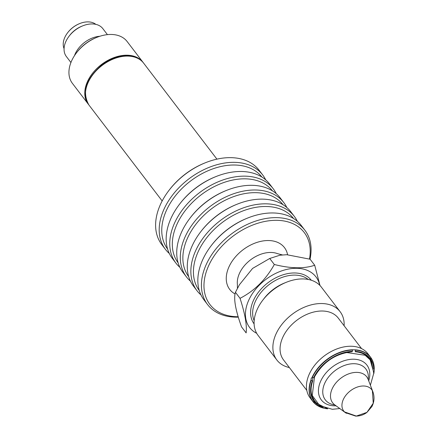 <?xml version="1.0" encoding="UTF-8"?>
<svg xmlns="http://www.w3.org/2000/svg" width="438" height="438" viewBox="0 0 438 438"><rect width="100%" height="100%" fill="white"/><g stroke="black" fill="none" stroke-linecap="round" stroke-linejoin="round"><path stroke-width="0.66" d="M373.724 368.955A35.264 23.98 142.6 0 0 355.536 351.369L355.158 351.709L355.536 351.369L355.048 349.814A36.359 24.725 -37.4 0 1 370.57 357.249L367.887 353.734A36.359 24.725 142.6 0 0 337.43 348.725A36.359 24.725 142.6 0 0 308.79 375.235A36.359 24.725 142.6 0 0 310.088 397.857L312.77 401.372A36.359 24.725 -37.4 0 1 311.007 379.932L312.272 380.956L312.677 380.759L312.601 378.383M294.358 216.421L290.783 211.74A61.232 41.643 142.6 0 0 236.854 204.311L236.17 204.59A59.322 40.34 142.6 0 0 200.938 231.488L200.489 232.074A61.232 41.643 142.6 0 0 193.437 286.052L197.012 290.739A61.232 41.643 -37.4 0 1 205.099 235.43A61.232 41.643 -37.4 0 1 266.189 203.829A61.232 41.643 -37.4 0 1 294.358 216.421A61.232 41.643 -37.4 0 1 297.38 221.354M188.69 276.679A59.322 40.34 -37.4 0 1 196.766 223.156A59.322 40.34 -37.4 0 1 255.847 192.671A59.322 40.34 -37.4 0 1 282.992 204.688M190.415 281.125A61.232 41.643 -37.4 0 1 186.457 276.909A61.232 41.643 -37.4 0 1 194.543 221.601A61.232 41.643 -37.4 0 1 255.633 189.999A61.232 41.643 -37.4 0 1 283.802 202.597A61.232 41.643 -37.4 0 1 286.824 207.524M186.457 276.909L182.881 272.228A61.232 41.643 -37.4 0 1 189.933 218.25A61.232 41.643 -37.4 0 1 226.298 190.486A61.232 41.643 -37.4 0 1 252.058 185.318A61.232 41.643 -37.4 0 1 280.227 197.916L283.802 202.597M189.933 218.25L190.382 217.659A59.322 40.34 -37.4 0 1 225.608 190.765L226.298 190.486M272.436 190.864A59.322 40.34 142.6 0 0 200.943 194.976A59.322 40.34 142.6 0 0 178.135 262.855M276.269 193.7A61.232 41.643 142.6 0 0 273.246 188.767A61.232 41.643 142.6 0 0 199.306 192.824A61.232 41.643 142.6 0 0 175.901 263.085A61.232 41.643 142.6 0 0 179.859 267.3M273.246 188.767L269.671 184.086A61.232 41.643 142.6 0 0 215.742 176.656A61.232 41.643 142.6 0 0 179.372 204.42A61.232 41.643 142.6 0 0 172.326 258.398L175.901 263.085M215.742 176.656L215.053 176.936A59.322 40.34 142.6 0 0 179.826 203.834L179.372 204.42M167.579 249.025A59.322 40.34 -37.4 0 1 175.654 195.501A59.322 40.34 -37.4 0 1 234.735 165.016A59.322 40.34 -37.4 0 1 261.88 177.034M169.303 253.471A61.232 41.643 -37.4 0 1 165.345 249.255A61.232 41.643 -37.4 0 1 173.432 193.946A61.232 41.643 -37.4 0 1 234.522 162.345A61.232 41.643 -37.4 0 1 262.69 174.943A61.232 41.643 -37.4 0 1 265.713 179.87M262.69 174.943L259.115 170.256A61.232 41.643 142.6 0 0 205.187 162.832A61.232 41.643 142.6 0 0 168.816 190.596A61.232 41.643 142.6 0 0 161.77 244.574L165.345 249.255M205.187 162.832L204.497 163.111A59.322 40.34 142.6 0 0 169.265 190.004L168.816 190.596M236.854 204.311A61.232 41.643 142.6 0 0 200.489 232.074M200.971 294.955A61.232 41.643 -37.4 0 1 197.012 290.739M199.246 290.509A59.322 40.34 -37.4 0 1 207.322 236.985A59.322 40.34 -37.4 0 1 266.403 206.501A59.322 40.34 -37.4 0 1 293.548 218.518M310.005 259.197A61.232 41.643 142.6 0 0 304.914 230.251L301.339 225.57A61.232 41.643 142.6 0 0 247.41 218.14L246.725 218.42A59.322 40.34 142.6 0 0 211.494 245.313L211.045 245.904A61.232 41.643 142.6 0 0 203.993 299.882L207.568 304.563A61.232 41.643 142.6 0 0 235.737 317.161A61.232 41.643 142.6 0 0 238.316 317.145M247.41 218.14A61.232 41.643 142.6 0 0 211.045 245.904M304.914 230.251A61.232 41.643 142.6 0 0 230.974 234.308A61.232 41.643 142.6 0 0 207.568 304.563M309.485 259.05A59.322 40.34 142.6 0 0 269.649 220.697A59.322 40.34 142.6 0 0 206.512 271.089A59.322 40.34 142.6 0 0 237.226 316.723A59.322 40.34 142.6 0 0 238.19 316.729M240.04 298.327C254.418 290.909 265.85 279.636 274.33 264.497C290.69 268.603 304.153 268.855 314.703 265.247L310.109 259.225L286.764 254.713L279.926 255.212L269.731 258.475L252.595 268.412L239.433 284.727L235.447 292.305C233.432 298.535 235.458 310.06 241.535 326.885L246.134 332.907C247.048 325.242 245.023 313.712 240.04 298.327L235.447 292.305M274.33 264.497L269.731 258.475M320.014 285.543L314.703 265.247M319.685 285.209A41.72 28.371 142.6 0 0 312.228 273.164A41.72 28.371 142.6 0 0 257.867 286.66A41.72 28.371 142.6 0 0 256.69 333.302M289.365 367.559A39.803 27.068 -37.4 0 1 276.876 360.025L258.086 335.42A39.803 27.068 -37.4 0 1 262.669 300.331L263.928 298.683A34.443 23.422 -37.4 0 1 284.382 283.063L286.31 282.286A39.803 27.068 -37.4 0 1 303.052 278.929A39.803 27.068 -37.4 0 1 321.361 287.114L340.145 311.725A39.803 27.068 -37.4 0 1 344.12 325.757M262.669 300.331A39.803 27.068 -37.4 0 1 286.31 282.286M276.876 360.025A39.803 27.068 -37.4 0 1 282.132 324.076A39.803 27.068 -37.4 0 1 321.842 303.534A39.803 27.068 -37.4 0 1 340.145 311.725M306.808 390.406L283.517 359.899A34.443 23.422 -37.4 0 1 288.067 328.79A34.443 23.422 -37.4 0 1 322.428 311.013A34.443 23.422 -37.4 0 1 338.273 318.097L361.564 348.604M334.889 404.964A25.481 17.328 -37.4 0 1 324.876 382.949A25.481 17.328 -37.4 0 1 354.096 363.71A25.481 17.328 -37.4 0 1 368.205 379.532M336.05 405.812A28.689 19.513 -37.4 0 1 334.512 405.829A28.689 19.513 -37.4 0 1 320.287 382.073A28.689 19.513 -37.4 0 1 353.729 359.209A28.689 19.513 -37.4 0 1 368.714 380.874M355.048 349.814L352.628 349.77L352.366 351.309A35.264 23.98 142.6 0 0 313.548 377.857L311.982 377.567L311.194 378.377L311.007 379.932M313.926 377.731L313.548 377.857L313.926 377.731M323.233 407.504A35.264 23.98 142.6 0 1 312.272 380.956L312.677 380.759M352.628 349.77L352.535 350.055A36.223 24.632 142.6 0 0 312.305 377.572L311.982 377.567A36.359 24.725 -37.4 0 1 352.628 349.77M88.23 104.091L72.396 83.351A34.443 23.422 -37.4 0 1 71.164 61.917A34.443 23.422 -37.4 0 1 76.36 52.987L76.896 52.281A32.149 21.862 -37.4 0 1 95.993 37.706L96.814 37.372A34.443 23.422 -37.4 0 1 127.151 41.55L142.985 62.289A34.443 23.422 142.6 0 0 114.132 57.542A34.443 23.422 142.6 0 0 86.998 82.662A34.443 23.422 142.6 0 0 88.23 104.091A34.443 23.422 142.6 0 0 88.575 104.529M76.36 52.987A34.443 23.422 -37.4 0 1 96.814 37.372M82.651 25.88L81.687 26.275A20.285 13.792 142.6 0 0 69.642 35.467L69.012 36.294A22.962 15.615 -37.4 0 1 82.651 25.88A22.962 15.615 -37.4 0 1 102.87 28.667L107.43 34.64M70.929 62.508L66.368 56.535A22.962 15.615 -37.4 0 1 65.547 42.245A22.962 15.615 -37.4 0 1 69.012 36.294M99.897 36.255A22.962 15.615 142.6 0 0 74.909 54.515A22.962 15.615 142.6 0 0 74.471 55.664M64.068 48.618A20.285 13.792 -37.4 0 1 64.534 38.051A20.285 13.792 -37.4 0 1 67.594 32.795L67.775 32.554A19.518 13.271 -37.4 0 1 79.371 23.707L79.645 23.597A20.285 13.792 -37.4 0 1 95.834 24.364M67.594 32.795A20.285 13.792 -37.4 0 1 79.645 23.597M143.314 62.738A34.443 23.422 142.6 0 0 142.985 62.289M216.925 159.147L143.664 63.181A34.443 23.422 142.6 0 0 102.076 65.465A34.443 23.422 142.6 0 0 88.909 104.983L162.169 200.949M235.113 293.98A34.443 23.422 -37.4 0 1 231.428 262.307A34.443 23.422 -37.4 0 1 268.625 240.539A34.443 23.422 -37.4 0 1 287.591 254.741M237.445 288.357L237.374 284.333A27.375 18.615 -37.4 0 1 270.969 252.452A27.375 18.615 -37.4 0 1 277.539 253.668L282.499 254.943M254.1 323.89A35.976 24.462 -37.4 0 1 259.033 291.44A35.976 24.462 -37.4 0 1 294.851 272.973A35.976 24.462 -37.4 0 1 311.287 280.232M254.16 320.693A34.443 23.422 -37.4 0 1 262.417 290.794A34.443 23.422 -37.4 0 1 295.02 275.108A34.443 23.422 -37.4 0 1 308.193 279.444M373.209 392.886A17.602 11.974 142.6 0 0 372.864 391.742A17.602 11.974 142.6 0 0 372.847 391.709A17.602 11.974 142.6 0 0 350.433 390.789A17.602 11.974 142.6 0 0 345.412 412.656A17.602 11.974 142.6 0 0 345.44 412.678A17.602 11.974 142.6 0 0 346.453 413.308M372.847 391.709L368.128 379.335A21.435 14.58 142.6 0 0 368.117 379.313A21.435 14.58 142.6 0 0 340.835 378.213A21.435 14.58 142.6 0 0 334.703 404.827A21.435 14.58 142.6 0 0 334.72 404.838L345.412 412.656M373.833 373.477A36.223 24.632 142.6 0 0 355.3 350.11M355.404 351.725A34.635 23.553 -37.4 0 1 369.557 358.76A34.635 23.553 -37.4 0 1 371.254 361.525M311.188 380.272A36.223 24.632 142.6 0 0 327.569 408.796M316.718 403.163A34.635 23.553 -37.4 0 1 314.5 400.797A34.635 23.553 -37.4 0 1 312.595 380.994M314.095 400.25A34.635 23.553 142.6 0 0 315.327 401.564M370.077 359.762A34.635 23.553 142.6 0 0 369.135 358.229M312.299 396.872A34.252 23.296 142.6 0 0 313.832 399.292M368.281 357.726A34.252 23.296 142.6 0 0 366.349 355.607M373.817 373.641L370.57 357.249A36.359 24.725 -37.4 0 1 374.222 368.03M322.209 407.734A36.359 24.725 -37.4 0 1 312.77 401.372L327.728 408.829M143.664 63.181C136.059 52.565 116.086 53.748 101.758 65.087C86.012 78.741 81.731 92.04 88.909 104.983M279.926 255.212L280.692 255.091M372.864 391.742C374.665 396.844 374.348 401.777 371.911 406.541L366.896 412.437C363.6 414.906 359.861 416.127 355.672 416.1L345.44 412.678M372.382 390.691L373.247 403.195L366.951 412.361L356.324 416.067L344.553 411.934M355.3 351.78C361.591 352.311 366.343 354.638 369.557 358.76M352.157 351.725C335.327 353.559 322.603 362.264 313.975 377.841M314.5 400.797C310.619 395.503 310.022 388.878 312.705 380.929M339.8 408.555L332.322 409.295L319.691 405.626L312.261 395.547L314.5 376.817L315.031 375.755M345.259 352.678L346.217 352.486L365.128 355.251L370.137 359.844L373.866 372.88L370.373 385.216"/></g></svg>
